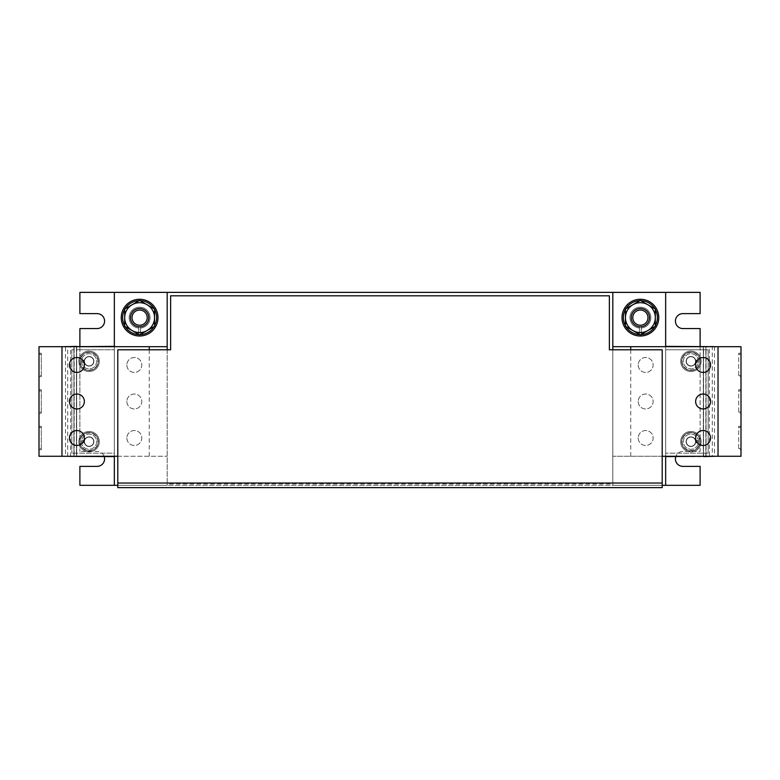 <?xml version="1.0" encoding="UTF-8"?>
<svg xmlns="http://www.w3.org/2000/svg" width="780" height="780" viewBox="0 0 780 780"><rect width="100%" height="100%" fill="white"/><g stroke="black" fill="none" stroke-linecap="round" stroke-linejoin="round"><path stroke-width="0.58" stroke-dasharray="3.9 2.92" d="M695.633 364.962A7.468 7.468 0 0 0 703.102 372.43A7.468 7.468 0 0 0 710.56 364.962A7.468 7.468 0 0 0 703.102 357.494A7.468 7.468 0 0 0 695.633 364.962M638.206 364.962A7.468 7.468 0 0 0 645.674 372.43A7.468 7.468 0 0 0 653.133 364.962A7.468 7.468 0 0 0 645.674 357.494A7.468 7.468 0 0 0 638.206 364.962A7.468 7.468 0 0 0 645.674 372.43A7.468 7.468 0 0 0 653.133 364.962A7.468 7.468 0 0 0 645.674 357.494A7.468 7.468 0 0 0 638.206 364.962M695.633 401.485A7.468 7.468 0 0 0 703.102 408.954A7.468 7.468 0 0 0 710.56 401.485A7.468 7.468 0 0 0 703.102 394.017A7.468 7.468 0 0 0 695.633 401.485M638.206 401.485A7.468 7.468 0 0 0 645.674 408.954A7.468 7.468 0 0 0 653.133 401.485A7.468 7.468 0 0 0 645.674 394.017A7.468 7.468 0 0 0 638.206 401.485A7.468 7.468 0 0 0 645.674 408.954A7.468 7.468 0 0 0 653.133 401.485A7.468 7.468 0 0 0 645.674 394.017A7.468 7.468 0 0 0 638.206 401.485M638.206 438.009A7.468 7.468 0 0 0 645.674 445.477A7.468 7.468 0 0 0 653.133 438.009A7.468 7.468 0 0 0 645.674 430.54A7.468 7.468 0 0 0 638.206 438.009A7.468 7.468 0 0 0 645.674 445.477A7.468 7.468 0 0 0 653.133 438.009A7.468 7.468 0 0 0 645.674 430.54A7.468 7.468 0 0 0 638.206 438.009M695.633 438.009A7.468 7.468 0 0 0 703.102 445.477A7.468 7.468 0 0 0 710.56 438.009A7.468 7.468 0 0 0 703.102 430.54A7.468 7.468 0 0 0 695.633 438.009M126.867 438.009A7.468 7.468 0 0 0 134.326 445.477A7.468 7.468 0 0 0 141.794 438.009A7.468 7.468 0 0 0 134.326 430.54A7.468 7.468 0 0 0 126.867 438.009A7.468 7.468 0 0 0 134.326 445.477A7.468 7.468 0 0 0 141.794 438.009A7.468 7.468 0 0 0 134.326 430.54A7.468 7.468 0 0 0 126.867 438.009M69.439 438.009A7.468 7.468 0 0 0 76.898 445.477A7.468 7.468 0 0 0 84.367 438.009A7.468 7.468 0 0 0 76.898 430.54A7.468 7.468 0 0 0 69.439 438.009M126.867 364.962A7.468 7.468 0 0 0 134.326 372.43A7.468 7.468 0 0 0 141.794 364.962A7.468 7.468 0 0 0 134.326 357.494A7.468 7.468 0 0 0 126.867 364.962A7.468 7.468 0 0 0 134.326 372.43A7.468 7.468 0 0 0 141.794 364.962A7.468 7.468 0 0 0 134.326 357.494A7.468 7.468 0 0 0 126.867 364.962M69.439 364.962A7.468 7.468 0 0 0 76.898 372.43A7.468 7.468 0 0 0 84.367 364.962A7.468 7.468 0 0 0 76.898 357.494A7.468 7.468 0 0 0 69.439 364.962M69.439 401.485A7.468 7.468 0 0 0 76.898 408.954A7.468 7.468 0 0 0 84.367 401.485A7.468 7.468 0 0 0 76.898 394.017A7.468 7.468 0 0 0 69.439 401.485M126.867 401.485A7.468 7.468 0 0 0 134.326 408.954A7.468 7.468 0 0 0 141.794 401.485A7.468 7.468 0 0 0 134.326 394.017A7.468 7.468 0 0 0 126.867 401.485A7.468 7.468 0 0 0 134.326 408.954A7.468 7.468 0 0 0 141.794 401.485A7.468 7.468 0 0 0 134.326 394.017A7.468 7.468 0 0 0 126.867 401.485M649.565 318.142A9.184 9.184 0 0 1 639.883 326.82A9.184 9.184 0 0 1 631.215 317.138A9.184 9.184 0 0 1 640.887 308.471A9.184 9.184 0 0 1 649.565 318.142A9.184 9.184 0 0 1 639.883 326.82A9.184 9.184 0 0 1 631.215 317.138A9.184 9.184 0 0 1 640.887 308.471A9.184 9.184 0 0 1 649.565 318.142A9.184 9.184 0 0 1 639.883 326.82A9.184 9.184 0 0 1 631.215 317.138A9.184 9.184 0 0 1 640.887 308.471A9.184 9.184 0 0 1 649.565 318.142A9.184 9.184 0 0 1 639.883 326.82A9.184 9.184 0 0 1 631.215 317.138A9.184 9.184 0 0 1 640.887 308.471A9.184 9.184 0 0 1 649.565 318.142A9.184 9.184 0 0 1 639.883 326.82A9.184 9.184 0 0 1 631.215 317.138A9.184 9.184 0 0 1 640.887 308.471A9.184 9.184 0 0 1 649.565 318.142M640.39 336.014A18.379 18.379 0 0 0 658.759 317.645A18.379 18.379 0 0 0 640.39 299.267A18.379 18.379 0 0 0 622.011 317.645A18.379 18.379 0 0 0 640.39 336.014A18.379 18.379 0 0 0 658.759 317.645A18.379 18.379 0 0 0 640.39 299.267A18.379 18.379 0 0 0 622.011 317.645A18.379 18.379 0 0 0 640.39 336.014M148.785 318.142A9.184 9.184 0 0 1 139.113 326.82A9.184 9.184 0 0 1 130.435 317.138A9.184 9.184 0 0 1 140.117 308.471A9.184 9.184 0 0 1 148.785 318.142A9.184 9.184 0 0 1 139.113 326.82A9.184 9.184 0 0 1 130.435 317.138A9.184 9.184 0 0 1 140.117 308.471A9.184 9.184 0 0 1 148.785 318.142A9.184 9.184 0 0 1 139.113 326.82A9.184 9.184 0 0 1 130.435 317.138A9.184 9.184 0 0 1 140.117 308.471A9.184 9.184 0 0 1 148.785 318.142A9.184 9.184 0 0 1 139.113 326.82A9.184 9.184 0 0 1 130.435 317.138A9.184 9.184 0 0 1 140.117 308.471A9.184 9.184 0 0 1 148.785 318.142A9.184 9.184 0 0 1 139.113 326.82A9.184 9.184 0 0 1 130.435 317.138A9.184 9.184 0 0 1 140.117 308.471A9.184 9.184 0 0 1 148.785 318.142M139.61 336.014A18.379 18.379 0 0 0 157.989 317.645A18.379 18.379 0 0 0 139.61 299.267A18.379 18.379 0 0 0 121.241 317.645A18.379 18.379 0 0 0 139.61 336.014A18.379 18.379 0 0 0 157.989 317.645A18.379 18.379 0 0 0 139.61 299.267A18.379 18.379 0 0 0 121.241 317.645A18.379 18.379 0 0 0 139.61 336.014M84.484 361.286A4.592 4.592 0 0 1 84.63 360.136L84.571 360.37A4.592 4.592 0 0 1 89.076 356.694A4.592 4.592 0 0 0 84.484 361.286A4.592 4.592 0 0 0 89.076 365.878A4.592 4.592 0 0 1 84.484 361.286A4.592 4.592 0 0 1 89.076 356.694A4.592 4.592 0 0 0 84.484 361.286A4.592 4.592 0 0 0 89.076 365.878A4.592 4.592 0 0 0 93.668 361.286A4.592 4.592 0 0 0 89.076 356.694A4.592 4.592 0 0 1 93.668 361.286A4.592 4.592 0 0 1 89.076 365.878A4.592 4.592 0 0 1 84.493 361.52L81.5 361.286L81.588 362.437A7.576 7.576 0 0 0 89.076 368.862A7.576 7.576 0 0 1 81.5 361.286L81.588 360.136A7.576 7.576 0 0 1 89.076 353.701A7.576 7.576 0 0 1 96.662 361.286A7.576 7.576 0 0 1 89.076 368.862A7.576 7.576 0 0 0 96.662 361.286A7.576 7.576 0 0 0 89.076 353.701A7.576 7.576 0 0 0 81.5 361.286L84.25 361.286L84.386 360.165A4.826 4.826 0 0 1 93.902 361.286A4.826 4.826 0 0 1 89.076 366.113A4.826 4.826 0 0 1 84.25 361.286A4.826 4.826 0 0 1 89.076 356.46A4.826 4.826 0 0 1 93.902 361.286A4.826 4.826 0 0 1 89.076 366.113A4.826 4.826 0 0 1 84.25 361.315L84.493 361.52A4.592 4.592 0 0 0 89.076 365.878A4.592 4.592 0 0 0 93.668 361.286A4.592 4.592 0 0 0 89.076 356.694A4.592 4.592 0 0 1 93.668 361.286A4.592 4.592 0 0 1 89.076 365.878M84.484 441.685A4.592 4.592 0 0 1 84.63 440.534L84.571 440.768A4.592 4.592 0 0 1 89.076 437.092A4.592 4.592 0 0 0 84.484 441.685A4.592 4.592 0 0 0 89.076 446.277A4.592 4.592 0 0 1 84.484 441.685A4.592 4.592 0 0 1 89.076 437.092A4.592 4.592 0 0 0 84.484 441.685A4.592 4.592 0 0 0 89.076 446.277A4.592 4.592 0 0 0 93.668 441.685A4.592 4.592 0 0 0 89.076 437.092A4.592 4.592 0 0 1 93.668 441.685A4.592 4.592 0 0 1 89.076 446.277A4.592 4.592 0 0 1 84.493 441.919L81.5 441.685L81.588 442.835A7.576 7.576 0 0 0 89.076 449.27A7.576 7.576 0 0 1 81.5 441.685L81.588 440.534A7.576 7.576 0 0 1 89.076 434.109A7.576 7.576 0 0 1 96.662 441.685A7.576 7.576 0 0 1 89.076 449.27A7.576 7.576 0 0 0 96.662 441.685A7.576 7.576 0 0 0 89.076 434.109A7.576 7.576 0 0 0 81.5 441.685L84.25 441.685L84.386 440.563A4.826 4.826 0 0 1 93.902 441.685A4.826 4.826 0 0 1 89.076 446.511A4.826 4.826 0 0 1 84.25 441.685A4.826 4.826 0 0 1 89.076 436.858A4.826 4.826 0 0 1 93.902 441.685A4.826 4.826 0 0 1 89.076 446.511A4.826 4.826 0 0 1 84.25 441.714L84.493 441.919A4.592 4.592 0 0 0 89.076 446.277A4.592 4.592 0 0 0 93.668 441.685A4.592 4.592 0 0 0 89.076 437.092A4.592 4.592 0 0 1 93.668 441.685A4.592 4.592 0 0 1 89.076 446.277M89.076 352.102A9.184 9.184 0 0 0 79.891 361.286A9.184 9.184 0 0 0 89.076 370.471A9.184 9.184 0 0 0 98.27 361.286A9.184 9.184 0 0 0 89.076 352.102A9.184 9.184 0 0 0 79.891 361.286A9.184 9.184 0 0 0 89.076 370.471A9.184 9.184 0 0 0 98.27 361.286A9.184 9.184 0 0 0 89.076 352.102A9.184 9.184 0 0 0 79.891 361.286A9.184 9.184 0 0 0 89.076 370.471M80.223 361.286A8.853 8.853 0 0 0 89.076 370.139A8.853 8.853 0 0 0 97.929 361.286A8.853 8.853 0 0 0 89.076 352.433A8.853 8.853 0 0 0 80.223 361.286M89.076 371.504A10.218 10.218 0 0 1 78.858 361.286A10.218 10.218 0 0 1 89.076 351.068A10.218 10.218 0 0 1 99.304 361.286A10.218 10.218 0 0 1 89.076 371.504A10.218 10.218 0 0 1 78.858 361.286A10.218 10.218 0 0 1 89.076 351.068A10.218 10.218 0 0 1 99.304 361.286A10.218 10.218 0 0 1 89.076 371.504M89.076 356.694A4.592 4.592 0 0 0 84.571 360.37L84.386 360.165M89.076 432.5A9.184 9.184 0 0 0 79.891 441.685A9.184 9.184 0 0 0 89.076 450.869A9.184 9.184 0 0 0 98.27 441.685A9.184 9.184 0 0 0 89.076 432.5A9.184 9.184 0 0 0 79.891 441.685A9.184 9.184 0 0 0 89.076 450.869A9.184 9.184 0 0 0 98.27 441.685A9.184 9.184 0 0 0 89.076 432.5A9.184 9.184 0 0 0 79.891 441.685A9.184 9.184 0 0 0 89.076 450.869M80.223 441.685A8.853 8.853 0 0 0 89.076 450.538A8.853 8.853 0 0 0 97.929 441.685A8.853 8.853 0 0 0 89.076 432.832A8.853 8.853 0 0 0 80.223 441.685M89.076 451.903A10.218 10.218 0 0 1 78.858 441.685A10.218 10.218 0 0 1 89.076 431.467A10.218 10.218 0 0 1 99.304 441.685A10.218 10.218 0 0 1 89.076 451.903A10.218 10.218 0 0 1 78.858 441.685A10.218 10.218 0 0 1 89.076 431.467A10.218 10.218 0 0 1 99.304 441.685A10.218 10.218 0 0 1 89.076 451.903M89.076 437.092A4.592 4.592 0 0 0 84.571 440.768L84.386 440.563M695.516 441.685A4.592 4.592 0 0 1 695.37 442.835L695.428 442.601A4.592 4.592 0 0 1 690.924 446.277A4.592 4.592 0 0 0 695.516 441.685A4.592 4.592 0 0 0 690.924 437.092A4.592 4.592 0 0 1 695.516 441.685A4.592 4.592 0 0 1 690.924 446.277A4.592 4.592 0 0 0 695.516 441.685A4.592 4.592 0 0 0 690.924 437.092A4.592 4.592 0 0 0 686.332 441.685A4.592 4.592 0 0 0 690.924 446.277A4.592 4.592 0 0 1 686.332 441.685A4.592 4.592 0 0 1 690.924 437.092A4.592 4.592 0 0 1 695.506 441.451L698.5 441.685L698.412 440.534A7.576 7.576 0 0 0 690.924 434.109A7.576 7.576 0 0 1 698.5 441.685L698.412 442.835A7.576 7.576 0 0 1 690.924 449.27A7.576 7.576 0 0 1 683.338 441.685A7.576 7.576 0 0 1 690.924 434.109A7.576 7.576 0 0 0 683.338 441.685A7.576 7.576 0 0 0 690.924 449.27A7.576 7.576 0 0 0 698.5 441.685L695.506 441.451A4.592 4.592 0 0 0 690.924 437.092A4.592 4.592 0 0 0 686.332 441.685A4.592 4.592 0 0 0 690.924 446.277A4.592 4.592 0 0 1 686.332 441.685A4.592 4.592 0 0 1 690.924 437.092M695.516 361.286A4.592 4.592 0 0 1 695.37 362.437L695.428 362.203A4.592 4.592 0 0 1 690.924 365.878A4.592 4.592 0 0 0 695.516 361.286A4.592 4.592 0 0 0 690.924 356.694A4.592 4.592 0 0 1 695.516 361.286A4.592 4.592 0 0 1 690.924 365.878A4.592 4.592 0 0 0 695.516 361.286A4.592 4.592 0 0 0 690.924 356.694A4.592 4.592 0 0 0 686.332 361.286A4.592 4.592 0 0 0 690.924 365.878A4.592 4.592 0 0 1 686.332 361.286A4.592 4.592 0 0 1 690.924 356.694A4.592 4.592 0 0 1 695.506 361.052L698.5 361.286L698.412 360.136A7.576 7.576 0 0 0 690.924 353.701A7.576 7.576 0 0 1 698.5 361.286L698.412 362.437A7.576 7.576 0 0 1 690.924 368.862A7.576 7.576 0 0 1 683.338 361.286A7.576 7.576 0 0 1 690.924 353.701A7.576 7.576 0 0 0 683.338 361.286A7.576 7.576 0 0 0 690.924 368.862A7.576 7.576 0 0 0 698.5 361.286L695.75 361.286L695.614 362.407A4.826 4.826 0 0 1 686.098 361.286A4.826 4.826 0 0 1 690.924 356.46A4.826 4.826 0 0 1 695.75 361.286A4.826 4.826 0 0 1 690.924 366.113A4.826 4.826 0 0 1 686.098 361.286A4.826 4.826 0 0 1 690.924 356.46A4.826 4.826 0 0 1 695.75 361.257L695.506 361.052A4.592 4.592 0 0 0 690.924 356.694A4.592 4.592 0 0 0 686.332 361.286A4.592 4.592 0 0 0 690.924 365.878A4.592 4.592 0 0 1 686.332 361.286A4.592 4.592 0 0 1 690.924 356.694M690.924 450.869A9.184 9.184 0 0 0 700.108 441.685A9.184 9.184 0 0 0 690.924 432.5A9.184 9.184 0 0 0 681.73 441.685A9.184 9.184 0 0 0 690.924 450.869A9.184 9.184 0 0 0 700.108 441.685A9.184 9.184 0 0 0 690.924 432.5A9.184 9.184 0 0 0 681.73 441.685A9.184 9.184 0 0 0 690.924 450.869A9.184 9.184 0 0 0 700.108 441.685A9.184 9.184 0 0 0 690.924 432.5M699.777 441.685A8.853 8.853 0 0 0 690.924 432.832A8.853 8.853 0 0 0 682.071 441.685A8.853 8.853 0 0 0 690.924 450.538A8.853 8.853 0 0 0 699.777 441.685M690.924 431.467A10.218 10.218 0 0 1 701.142 441.685A10.218 10.218 0 0 1 690.924 451.903A10.218 10.218 0 0 1 680.696 441.685A10.218 10.218 0 0 1 690.924 431.467A10.218 10.218 0 0 1 701.142 441.685A10.218 10.218 0 0 1 690.924 451.903A10.218 10.218 0 0 1 680.696 441.685A10.218 10.218 0 0 1 690.924 431.467M690.924 446.277A4.592 4.592 0 0 0 695.428 442.601L695.614 442.806A4.826 4.826 0 0 1 686.098 441.685A4.826 4.826 0 0 1 690.924 436.858A4.826 4.826 0 0 1 695.75 441.685A4.826 4.826 0 0 1 690.924 446.511A4.826 4.826 0 0 1 686.098 441.685A4.826 4.826 0 0 1 690.924 436.858A4.826 4.826 0 0 1 695.75 441.656L695.604 440.534L698.412 440.534M690.924 370.471A9.184 9.184 0 0 0 700.108 361.286A9.184 9.184 0 0 0 690.924 352.102A9.184 9.184 0 0 0 681.73 361.286A9.184 9.184 0 0 0 690.924 370.471A9.184 9.184 0 0 0 700.108 361.286A9.184 9.184 0 0 0 690.924 352.102A9.184 9.184 0 0 0 681.73 361.286A9.184 9.184 0 0 0 690.924 370.471A9.184 9.184 0 0 0 700.108 361.286A9.184 9.184 0 0 0 690.924 352.102M699.777 361.286A8.853 8.853 0 0 0 690.924 352.433A8.853 8.853 0 0 0 682.071 361.286A8.853 8.853 0 0 0 690.924 370.139A8.853 8.853 0 0 0 699.777 361.286M690.924 351.068A10.218 10.218 0 0 1 701.142 361.286A10.218 10.218 0 0 1 690.924 371.504A10.218 10.218 0 0 1 680.696 361.286A10.218 10.218 0 0 1 690.924 351.068A10.218 10.218 0 0 1 701.142 361.286A10.218 10.218 0 0 1 690.924 371.504A10.218 10.218 0 0 1 680.696 361.286A10.218 10.218 0 0 1 690.924 351.068M690.924 365.878A4.592 4.592 0 0 0 695.428 362.203L695.614 362.407M612.817 292.373L612.817 346.7L665.652 346.7L665.652 456.271L612.817 456.271L612.817 346.7M639.463 328.048L639.463 334.61A16.994 16.994 0 0 1 625.823 308.88A16.994 16.994 0 0 1 654.956 308.88A16.994 16.994 0 0 1 641.306 334.61L641.306 328.048A10.452 10.452 0 0 0 649.282 312.156A10.452 10.452 0 0 0 631.488 312.156A10.452 10.452 0 0 0 639.463 328.048L639.463 332.543A14.927 14.927 0 0 0 641.306 332.543L641.306 328.048A10.452 10.452 0 0 0 649.282 312.156A10.452 10.452 0 0 0 631.488 312.156A10.452 10.452 0 0 0 639.463 328.048L639.463 332.543A14.927 14.927 0 0 0 641.306 332.543L641.306 328.048A10.452 10.452 0 0 0 649.282 312.156A10.452 10.452 0 0 0 631.488 312.156A10.452 10.452 0 0 0 639.463 328.048L639.463 334.61A16.994 16.994 0 0 1 625.823 308.88A16.994 16.994 0 0 1 654.956 308.88A16.994 16.994 0 0 1 641.306 334.61L641.306 328.048A10.452 10.452 0 0 0 649.282 312.156A10.452 10.452 0 0 0 631.488 312.156A10.452 10.452 0 0 0 639.463 328.048L639.463 326.898L639.463 328.048M149.263 349.801L149.263 456.271L167.183 456.271L114.348 456.271L114.348 346.7L167.183 346.7L167.183 485.326L117.79 485.326L117.79 487.627L117.79 483.034L662.21 483.034L662.21 349.801L609.375 349.801L609.375 295.815L170.625 295.815L170.625 349.801L117.79 349.801L117.79 483.034M167.183 292.373L167.183 346.7M138.694 328.048L138.694 334.61A16.994 16.994 0 0 1 125.044 308.88A16.994 16.994 0 0 1 154.177 308.88A16.994 16.994 0 0 1 140.536 334.61L140.536 328.048A10.452 10.452 0 0 0 148.512 312.156A10.452 10.452 0 0 0 130.718 312.156A10.452 10.452 0 0 0 138.694 328.048L138.694 332.543A14.927 14.927 0 0 0 140.536 332.543L140.536 328.048A10.452 10.452 0 0 0 148.512 312.156A10.452 10.452 0 0 0 130.718 312.156A10.452 10.452 0 0 0 138.694 328.048L138.694 332.543A14.927 14.927 0 0 0 140.536 332.543L140.536 328.048A10.452 10.452 0 0 0 148.512 312.156A10.452 10.452 0 0 0 130.718 312.156A10.452 10.452 0 0 0 138.694 328.048L138.694 334.61A16.994 16.994 0 0 1 125.044 308.88A16.994 16.994 0 0 1 154.177 308.88A16.994 16.994 0 0 1 140.536 334.61L140.536 328.048A10.452 10.452 0 0 0 148.512 312.156A10.452 10.452 0 0 0 130.718 312.156A10.452 10.452 0 0 0 138.694 328.048L138.694 326.898L138.694 328.048M167.183 484.039L167.183 485.326L117.79 485.326L662.21 485.326L612.817 485.326L612.817 484.039L167.183 484.039L167.183 349.801M114.348 292.373L114.348 485.326M114.348 346.359L114.348 456.612L114.348 453.17L71.848 453.17L114.348 453.17L114.348 346.359L74.149 346.359L74.149 456.612L39 456.271L39 346.7L65.51 346.7L65.51 456.271M76.674 346.359L76.674 349.801L71.848 349.801L114.348 349.801L76.674 349.801L76.674 456.612L74.149 456.612L76.44 456.612L74.149 456.612L74.149 346.359L64.954 346.359L73.915 346.7L73.915 456.271L64.954 456.271M71.848 349.801L71.848 453.17L71.848 349.801M665.652 292.373L665.652 485.326M665.652 456.612L665.652 346.359L665.652 456.612L705.851 456.612L705.851 346.359L715.045 346.359L712.286 346.7L712.286 456.271L715.045 456.271L706.085 456.271L706.085 346.7L665.652 346.7M703.326 456.612L703.326 453.17L708.152 453.17L708.152 349.801L665.652 349.801L708.152 349.801L708.152 453.17L665.652 453.17L703.326 453.17L703.326 346.359L705.851 346.359L703.56 346.359L705.851 346.359L705.851 456.612L715.045 456.271M612.817 349.801L612.817 484.039M630.737 349.801L630.737 456.271L612.817 456.271L612.817 485.326L662.21 485.326L662.21 487.627L117.79 487.627M79.891 346.359L79.891 451.444L79.891 328.555L97.12 328.555A7.468 7.468 0 0 0 104.579 321.087A7.468 7.468 0 0 0 97.12 313.619L79.891 313.619L79.891 292.373L700.108 292.373L700.108 313.619L682.88 313.619A7.468 7.468 0 0 0 675.422 321.087A7.468 7.468 0 0 0 682.88 328.555L700.108 328.555L700.108 451.444L682.88 451.444A7.468 7.468 0 0 0 675.782 456.612M700.108 346.359L700.108 451.444L682.88 451.444A7.468 7.468 0 0 0 675.422 458.913A7.468 7.468 0 0 0 682.88 466.381L700.108 466.381L700.108 485.326L79.891 485.326L79.891 466.381L97.12 466.381A7.468 7.468 0 0 0 104.579 458.913A7.468 7.468 0 0 0 97.12 451.444L79.891 451.444L97.12 451.444A7.468 7.468 0 0 1 104.218 456.612M662.21 483.034L662.21 487.627M714.49 346.7L714.49 456.271L741 456.271L741 346.7L709.41 346.7L709.41 456.271L712.286 456.271M741 354.393L741 375.531L741 354.393L738.699 354.393L738.699 353.243L741 353.243L738.699 353.243L738.699 376.681L741 376.681L741 375.531L741 376.681L738.699 376.681L738.699 354.393L741 354.393M709.41 346.7L712.286 346.7M715.045 346.7L706.085 346.7M741 390.916L741 412.055L741 390.916L738.699 390.916L738.699 389.766L741 389.766L738.699 389.766L738.699 413.205L741 413.205L741 412.055L741 413.205L738.699 413.205L738.699 390.916L741 390.916M695.75 361.257L695.604 360.136L698.412 360.136M695.37 362.437L698.412 362.437M695.604 360.136A4.826 4.826 0 0 1 695.75 361.286M695.604 440.534A4.826 4.826 0 0 1 695.75 441.685L695.614 442.806M695.37 442.835L698.412 442.835M703.56 456.612L705.851 456.612L703.56 456.612L703.56 346.359M703.56 456.271L703.56 346.7M665.652 346.359L703.326 346.359M714.49 456.271L709.41 456.271M741 427.44L741 448.578L741 427.44L738.699 427.44L738.699 426.299L741 426.299L738.699 426.299L738.699 449.728L741 449.728L741 448.578L741 449.728L738.699 449.728L738.699 427.44L741 427.44M630.737 456.271L662.21 456.271M706.085 456.271L665.652 456.271M117.79 456.271L149.263 456.271M39 448.578L39 427.44L39 449.728L39 448.578L41.301 448.578L41.301 426.299L39 426.299L39 427.44L39 426.299L41.301 426.299L41.301 449.728L39 449.728L41.301 449.728L41.301 448.578L39 448.578M67.714 456.271L67.714 346.7L70.59 346.7L70.59 456.271M114.348 456.271L73.915 456.271M39 375.531L39 354.393L39 376.681L39 375.531L41.301 375.531L41.301 353.243L39 353.243L39 354.393L39 353.243L41.301 353.243L41.301 376.681L39 376.681L41.301 376.681L41.301 375.531L39 375.531M70.59 346.7L65.51 346.7M114.348 346.7L73.915 346.7M67.714 346.7L64.954 346.7M84.25 441.714L84.396 442.835L81.588 442.835M84.63 440.534L81.588 440.534M84.396 442.835A4.826 4.826 0 0 1 84.25 441.685M84.25 361.315L84.396 362.437L81.588 362.437M84.63 360.136L81.588 360.136M84.396 362.437A4.826 4.826 0 0 1 84.25 361.286M76.44 346.359L74.149 346.359L76.44 346.359L76.44 456.612M76.44 346.7L76.44 456.271M114.348 456.612L76.674 456.612M39 412.055L39 390.916L39 413.205L39 412.055L41.301 412.055L41.301 389.766L39 389.766L39 390.916L39 389.766L41.301 389.766L41.301 413.205L39 413.205L41.301 413.205L41.301 412.055L39 412.055M140.536 334.347L140.536 334.61A16.994 16.994 0 0 0 154.177 308.88A16.994 16.994 0 0 0 125.044 308.88A16.994 16.994 0 0 0 138.694 334.61L138.694 332.543A14.927 14.927 0 0 1 132.151 304.707A14.927 14.927 0 0 0 124.683 317.645L124.683 309.017L132.151 304.707A14.927 14.927 0 0 1 154.547 317.645A14.927 14.927 0 0 1 132.151 330.574L124.683 326.264L124.683 317.645A14.927 14.927 0 0 0 132.151 330.574L139.61 334.883L147.079 330.574A14.927 14.927 0 0 1 140.536 332.543A14.927 14.927 0 0 0 147.079 330.574L154.547 326.264L154.547 317.645L154.547 326.264L147.079 330.574A14.927 14.927 0 0 0 154.547 317.645L154.547 326.264L139.61 334.883L124.683 326.264L124.683 309.017L139.61 300.398L154.547 309.017L154.547 317.645A14.927 14.927 0 0 0 132.151 304.707A14.927 14.927 0 0 0 124.683 317.645L124.683 309.017L139.61 300.398L154.547 309.017L147.079 304.707A14.927 14.927 0 0 0 132.151 304.707L139.61 300.398L147.079 304.707A14.927 14.927 0 0 1 154.547 317.645L154.547 309.017L154.547 317.645A14.927 14.927 0 0 1 147.079 330.574L139.61 334.883L124.683 326.264L124.683 317.645A14.927 14.927 0 0 0 138.694 332.543L138.694 334.347M154.118 326.508A16.994 16.994 0 0 0 154.547 325.767M154.547 309.514A16.994 16.994 0 0 0 154.118 308.773M140.039 300.651A16.994 16.994 0 0 0 139.181 300.651M125.112 308.773A16.994 16.994 0 0 0 124.683 309.514M124.683 325.767A16.994 16.994 0 0 0 125.112 326.508M140.536 328.048L140.536 326.898A9.301 9.301 0 0 0 147.518 312.721A9.301 9.301 0 0 0 131.713 312.721A9.301 9.301 0 0 0 138.694 326.898A9.301 9.301 0 0 1 131.713 312.721A9.301 9.301 0 0 1 147.518 312.721A9.301 9.301 0 0 1 140.536 326.898L140.536 328.048L140.536 326.898A9.301 9.301 0 0 0 147.518 312.721A9.301 9.301 0 0 0 131.713 312.721A9.301 9.301 0 0 0 138.694 326.898A9.301 9.301 0 0 1 131.713 312.721A9.301 9.301 0 0 1 147.518 312.721A9.301 9.301 0 0 1 140.536 326.898L140.536 328.048M641.306 334.347L641.306 334.61A16.994 16.994 0 0 0 654.956 308.88A16.994 16.994 0 0 0 625.823 308.88A16.994 16.994 0 0 0 639.463 334.61L639.463 332.543A14.927 14.927 0 0 1 632.921 304.707A14.927 14.927 0 0 0 625.453 317.645L625.453 309.017L632.921 304.707A14.927 14.927 0 0 1 655.317 317.645A14.927 14.927 0 0 1 632.921 330.574L625.453 326.264L625.453 317.645A14.927 14.927 0 0 0 632.921 330.574L640.39 334.883L647.849 330.574A14.927 14.927 0 0 1 641.306 332.543A14.927 14.927 0 0 0 647.849 330.574L655.317 326.264L655.317 317.645L655.317 326.264L647.849 330.574A14.927 14.927 0 0 0 655.317 317.645L655.317 326.264L640.39 334.883L625.453 326.264L625.453 309.017L640.39 300.398L655.317 309.017L655.317 317.645A14.927 14.927 0 0 0 632.921 304.707A14.927 14.927 0 0 0 625.453 317.645L625.453 309.017L640.39 300.398L655.317 309.017L647.849 304.707A14.927 14.927 0 0 0 632.921 304.707L640.39 300.398L647.849 304.707A14.927 14.927 0 0 1 655.317 317.645L655.317 309.017L655.317 317.645A14.927 14.927 0 0 1 647.849 330.574L640.39 334.883L625.453 326.264L625.453 317.645A14.927 14.927 0 0 0 639.463 332.543L639.463 334.347M654.888 326.508A16.994 16.994 0 0 0 655.317 325.767M655.317 309.514A16.994 16.994 0 0 0 654.888 308.773M640.819 300.651A16.994 16.994 0 0 0 639.961 300.651M625.882 308.773A16.994 16.994 0 0 0 625.453 309.514M625.453 325.767A16.994 16.994 0 0 0 625.882 326.508M641.306 328.048L641.306 326.898A9.301 9.301 0 0 0 648.287 312.721A9.301 9.301 0 0 0 632.483 312.721A9.301 9.301 0 0 0 639.463 326.898A9.301 9.301 0 0 1 632.483 312.721A9.301 9.301 0 0 1 648.287 312.721A9.301 9.301 0 0 1 641.306 326.898L641.306 328.048L641.306 326.898A9.301 9.301 0 0 0 648.287 312.721A9.301 9.301 0 0 0 632.483 312.721A9.301 9.301 0 0 0 639.463 326.898A9.301 9.301 0 0 1 632.483 312.721A9.301 9.301 0 0 1 648.287 312.721A9.301 9.301 0 0 1 641.306 326.898L641.306 328.048M706.085 456.612L706.085 346.359M703.326 456.271L703.326 346.7M73.915 346.359L73.915 456.612M76.674 346.7L76.674 456.271M41.301 390.916L39 390.916L41.301 390.916M41.301 354.393L39 354.393L41.301 354.393M41.301 427.44L39 427.44L41.301 427.44M738.699 448.578L741 448.578L738.699 448.578M738.699 412.055L741 412.055L738.699 412.055M738.699 375.531L741 375.531L738.699 375.531"/><path stroke-width="1.17" d="M695.633 364.962A7.468 7.468 0 0 0 703.102 372.43A7.468 7.468 0 0 0 710.56 364.962A7.468 7.468 0 0 0 703.102 357.494A7.468 7.468 0 0 0 695.633 364.962M695.633 401.485A7.468 7.468 0 0 0 703.102 408.954A7.468 7.468 0 0 0 710.56 401.485A7.468 7.468 0 0 0 703.102 394.017A7.468 7.468 0 0 0 695.633 401.485M695.633 438.009A7.468 7.468 0 0 0 703.102 445.477A7.468 7.468 0 0 0 710.56 438.009A7.468 7.468 0 0 0 703.102 430.54A7.468 7.468 0 0 0 695.633 438.009M69.439 438.009A7.468 7.468 0 0 0 76.898 445.477A7.468 7.468 0 0 0 84.367 438.009A7.468 7.468 0 0 0 76.898 430.54A7.468 7.468 0 0 0 69.439 438.009M69.439 364.962A7.468 7.468 0 0 0 76.898 372.43A7.468 7.468 0 0 0 84.367 364.962A7.468 7.468 0 0 0 76.898 357.494A7.468 7.468 0 0 0 69.439 364.962M69.439 401.485A7.468 7.468 0 0 0 76.898 408.954A7.468 7.468 0 0 0 84.367 401.485A7.468 7.468 0 0 0 76.898 394.017A7.468 7.468 0 0 0 69.439 401.485M649.565 318.142A9.184 9.184 0 0 1 639.883 326.82A9.184 9.184 0 0 1 631.215 317.138A9.184 9.184 0 0 1 640.887 308.471A9.184 9.184 0 0 1 649.565 318.142M647.975 318.055A7.605 7.605 0 0 1 639.971 325.231A7.605 7.605 0 0 1 632.794 317.226A7.605 7.605 0 0 1 640.799 310.05A7.605 7.605 0 0 1 647.975 318.055M640.39 336.014A18.379 18.379 0 0 0 658.759 317.645A18.379 18.379 0 0 0 640.39 299.267A18.379 18.379 0 0 0 622.011 317.645A18.379 18.379 0 0 0 640.39 336.014M148.785 318.142A9.184 9.184 0 0 1 139.113 326.82A9.184 9.184 0 0 1 130.435 317.138A9.184 9.184 0 0 1 140.117 308.471A9.184 9.184 0 0 1 148.785 318.142M147.206 318.055A7.605 7.605 0 0 1 139.201 325.231A7.605 7.605 0 0 1 132.025 317.226A7.605 7.605 0 0 1 140.03 310.05A7.605 7.605 0 0 1 147.206 318.055M139.61 336.014A18.379 18.379 0 0 0 157.989 317.645A18.379 18.379 0 0 0 139.61 299.267A18.379 18.379 0 0 0 121.241 317.645A18.379 18.379 0 0 0 139.61 336.014M700.108 346.359L700.108 328.555L682.88 328.555A7.468 7.468 0 0 1 675.422 321.087A7.468 7.468 0 0 1 682.88 313.619L700.108 313.619L700.108 292.373L665.652 292.373L665.652 346.7M665.652 292.373L612.817 292.373L612.817 349.801M612.817 292.373L114.348 292.373L114.348 346.7M167.183 292.373L167.183 349.801M114.348 456.271L114.348 485.326L79.891 485.326L79.891 466.381L97.12 466.381A7.468 7.468 0 0 0 104.218 456.612M665.652 456.271L665.652 485.326L662.21 485.326M114.348 292.373L79.891 292.373L79.891 313.619L97.12 313.619A7.468 7.468 0 0 1 104.579 321.087A7.468 7.468 0 0 1 97.12 328.555L79.891 328.555L79.891 346.359M117.79 485.326L114.348 485.326M675.782 456.612A7.468 7.468 0 0 0 682.88 466.381L700.108 466.381L700.108 485.326L665.652 485.326M662.21 483.034L662.21 487.627L117.79 487.627L117.79 483.034L662.21 483.034L662.21 349.801L609.375 349.801L609.375 295.815L170.625 295.815L170.625 349.801L117.79 349.801L117.79 483.034M741 346.7L741 456.271L718.029 456.271L718.029 346.7L741 346.7M612.817 346.7L718.029 346.7M630.737 346.7L630.737 349.801M665.652 346.359L715.045 346.7M665.652 456.612L703.56 456.271M703.56 456.612L715.045 456.271M662.21 456.271L718.029 456.271M61.971 456.271L39 456.271L39 346.7L61.971 346.7L61.971 456.271L117.79 456.271M61.971 346.7L167.183 346.7M149.263 346.7L149.263 349.801M114.348 456.612L64.954 456.271M114.348 346.359L76.44 346.7M76.44 346.359L64.954 346.7M124.683 309.017L139.61 300.398L154.547 309.017L154.547 317.645A14.927 14.927 0 0 1 147.079 330.574L139.61 334.883L124.683 326.264L124.683 309.017M154.547 326.264L154.547 317.645A14.927 14.927 0 0 0 132.151 304.707A14.927 14.927 0 0 0 132.151 330.574A14.927 14.927 0 0 0 147.079 330.574L154.547 326.264M140.536 334.347L140.536 334.61A16.994 16.994 0 0 0 154.118 326.508M154.547 325.767A16.994 16.994 0 0 0 154.547 309.514M154.118 308.773A16.994 16.994 0 0 0 140.039 300.651M139.181 300.651A16.994 16.994 0 0 0 125.112 308.773M124.683 309.514A16.994 16.994 0 0 0 124.683 325.767M125.112 326.508A16.994 16.994 0 0 0 138.694 334.61L138.694 334.347M625.453 309.017L640.39 300.398L655.317 309.017L655.317 317.645A14.927 14.927 0 0 1 647.849 330.574L640.39 334.883L625.453 326.264L625.453 309.017M655.317 326.264L655.317 317.645A14.927 14.927 0 0 0 632.921 304.707A14.927 14.927 0 0 0 632.921 330.574A14.927 14.927 0 0 0 647.849 330.574L655.317 326.264M641.306 334.347L641.306 334.61A16.994 16.994 0 0 0 654.888 326.508M655.317 325.767A16.994 16.994 0 0 0 655.317 309.514M654.888 308.773A16.994 16.994 0 0 0 640.819 300.651M639.961 300.651A16.994 16.994 0 0 0 625.882 308.773M625.453 309.514A16.994 16.994 0 0 0 625.453 325.767M625.882 326.508A16.994 16.994 0 0 0 639.463 334.61L639.463 334.347"/></g></svg>
